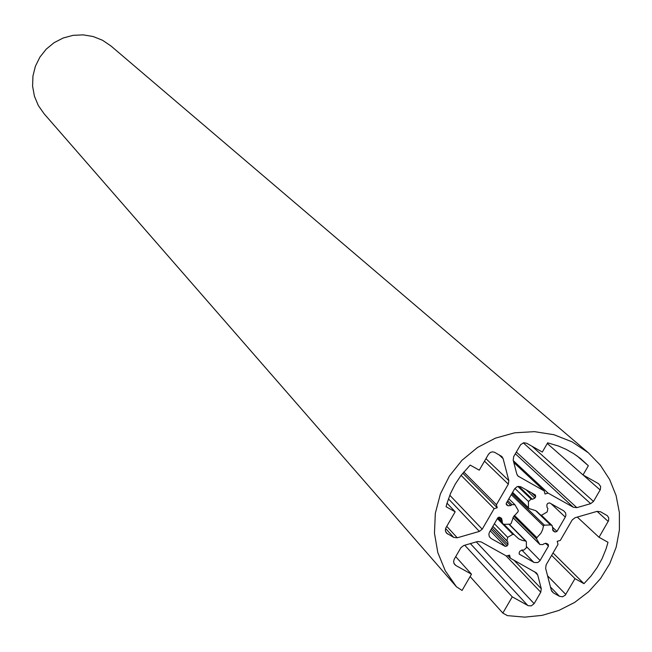 <?xml version="1.0" encoding="UTF-8"?>
<svg xmlns="http://www.w3.org/2000/svg" width="652" height="652" viewBox="0 0 652 652"><rect width="100%" height="100%" fill="white"/><g stroke="black" fill="none" stroke-linecap="round" stroke-linejoin="round"><path stroke-width="0.98" d="M514.045 534.567L518.731 538.854L522.391 540.427L525.553 540.989L526.376 541.885L526.376 547.786L523.727 550.158L522.407 549.978L519.97 551.152L519.155 552.546L519.342 554.2L534.224 562.529L537.77 562.513L539.823 560.907L548.454 546.099L548.25 544.42L546.596 543.45L543.931 543.752L542.888 544.616L539.84 544.477L536.58 538.845L536.849 537.639L540.858 533.328L542.594 529.807L543.458 526.009L544.379 525.145L550.516 524.958L552.146 525.577L553.222 530.924L555.039 532.024L556.947 531.47L565.504 516.694L565.936 514.974L565.537 512.822L563.67 510.793L549.563 502.888L547.656 503.434L546.849 504.835L547.061 507.492L547.892 508.511L547.158 511.959L541.706 515.145L540.606 515.031L535.74 510.655L529.269 508.625L528.454 507.729L528.462 501.494L531.111 499.114L532.431 499.293L534.876 498.12L535.683 496.726L535.455 495.023L520.589 486.677L517.036 486.685L514.689 488.739L506.327 503.157L506.539 504.835L508.193 505.813L510.866 505.512L511.918 504.648L514.958 504.77L518.316 510.565L518.03 511.779L513.417 516.865L511.209 523.312L510.288 524.159L504.289 524.338L502.611 523.678L501.6 518.405L499.742 517.264L497.826 517.81L489.473 532.219L488.845 534.249L489.342 536.702L491.119 538.528L505.267 546.417L507.174 545.863L507.989 544.469L507.769 541.812L506.938 540.793L507.663 537.346L512.839 534.322L514.045 534.567M588.357 465.74L580.533 458.56L573.67 453.629L566.319 449.448L558.544 446.058L547.672 442.83L542.317 452.056L526.726 443.278L523.711 442.765L520.646 444.664L513.694 456.604L513.189 460.149L516.767 473.947L518.03 476.09L544.208 490.923L544.999 493.996L548.087 493.099L573.328 507.256L576.833 507.647L590.663 503.654L593.499 501.429L600.362 489.57L600.655 486.457L598.536 483.678L583.01 474.941L588.357 465.74L576.841 455.772M583.01 474.941L547.281 443.499M548.087 493.099L513.328 460.687M544.208 490.923L513.809 462.529M479.391 531.404L482.227 529.179L494.126 508.666L497.223 507.769L496.425 504.697L508.324 484.167L508.829 480.622L503.124 458.649L501.844 456.498L494.403 452.203L492.374 451.86L490.369 452.431L488.495 454.265L479.269 470.182L470.19 465.096L460.94 475.536L455.169 484.257L450.491 493.58L446.979 503.377L446.082 506.718L455.169 511.787L445.756 528.063L445.332 530.516L446.49 533.116L453.727 537.411L457.256 537.794L479.391 531.404L448.437 498.853M455.169 511.787L447.036 503.181M496.425 504.697L463.751 471.999M497.223 507.769L462.773 473.197M494.126 508.666L461.086 475.349M583.972 583.662L591.022 576.009L597.118 567.582L602.155 558.511L606.058 548.919L608.006 542.309L599.025 537.281L608.601 520.622L608.74 517.965L607.395 515.724L600.549 511.763L597.045 511.372L575.031 517.737L572.195 519.954L560.312 540.418L557.224 541.315L558.014 544.379L546.131 564.836L545.634 568.357L551.282 590.158L553.409 592.912L559.473 596.295L562.464 596.784L565.178 595.3L574.991 578.642L583.972 583.662L553.026 552.961M599.025 537.281L577.289 517.085M574.991 578.642L551.625 555.374M510.337 558.177L536.604 573.026L537.721 575.015L541.274 588.707L540.769 592.22L534.135 603.654L531.307 605.871L528.259 605.716L512.252 596.849L502.831 613.084L507.395 615.618L524.697 617.134L542.073 615.382L558.911 610.427L574.624 602.44L588.658 591.706L600.525 578.601L609.799 563.589L616.173 547.183L619.4 529.97L619.376 512.553L616.091 495.544L609.661 479.546L600.296 465.112L588.34 452.773L572.171 441.869L553.939 434.713L534.461 431.648L514.64 432.814L495.373 438.16L477.549 447.459L461.991 460.279L449.407 476.033L440.377 493.988L435.324 513.336L434.46 533.173L437.818 552.594L445.251 570.72L456.4 586.718L462.056 590.459L471.486 574.2L455.87 565.52L454.224 563.947L453.572 561.6L454.216 559.22L460.866 547.753L463.711 545.528L477.598 541.51L481.119 541.893L506.441 556.009L509.538 555.113L510.337 558.177L507.867 555.594M471.486 574.2L455.707 556.653M512.252 596.849L464.737 545.227M502.831 613.084L470.125 576.564M456.4 586.718L44.132 113.807L38.329 105.534L34.426 96.203L32.6 86.227L32.934 76.08L35.412 66.211L39.935 57.083L46.276 49.096L54.165 42.633L63.228 37.979L73.057 35.347L83.203 34.866L93.195 36.536L102.592 40.302L110.954 45.974L588.34 452.773M513.849 534.371L503.955 524.33L513.955 534.461M525.553 540.989L508.902 524.2M512.839 534.322L497.37 518.617M507.663 537.346L494.395 523.735M506.938 540.793L492.896 526.327M507.769 541.812L492.831 526.433M507.989 544.469L491.967 527.924M507.174 545.863L491.176 529.294M505.267 546.417L490.271 530.85M491.119 538.528L489.31 536.629M502.211 520.443L498.91 517.101M501.991 521.763L497.932 517.655M511.918 504.648L507.81 500.606M510.866 505.512L507.109 501.812M508.193 505.813L506.139 503.784M506.824 505.047L506.319 504.542M535.683 496.726L531.519 492.773M534.876 498.12L526.001 489.676M532.431 499.293L518.853 486.327M531.111 499.114L517.851 486.433M528.462 501.494L514.884 488.429M528.454 507.729L512.594 492.358M540.5 514.917L536.735 511.282M565.292 517.093L551.136 503.768M556.947 531.47L552.814 527.484M555.039 532.024L552.562 529.62M553.678 531.258L552.863 530.467M550.516 524.958L535.618 510.589M544.379 525.145L511.877 493.58M543.458 526.009L511.249 494.664M536.849 537.639L514.412 515.365M536.58 538.845L513.817 516.213M539.473 543.996L513.002 517.606M548.454 546.099L545.488 543.165M540.109 560.467L526.376 546.539M533.768 562.309L521.714 549.97M519.652 554.436L519.114 553.89M518.902 476.726L517.329 475.243M600.15 489.978L583.157 475.023M593.499 501.429L532.065 446.286M590.663 503.654L523.303 442.855M576.833 507.647L516.351 452.015M573.328 507.256L515.349 453.751M482.227 529.179L449.798 495.259M457.256 537.794L446.734 526.351M453.727 537.411L445.577 528.511M447.606 534.004L445.699 531.91M503.124 458.649L498.951 454.721M508.829 480.622L485.944 458.666M508.324 484.167L484.485 461.176M608.218 521.453L597.069 511.364M565.806 594.453L547.566 575.806M559.473 596.295L550.467 587.004M553.409 592.912L551.633 591.079M455.87 565.52L453.914 563.328M537.721 575.015L534.412 571.592M541.274 588.707L513.939 560.182M540.769 592.22L505.944 555.732M534.135 603.654L476.302 541.885M527.794 605.488L470.361 543.605M502.611 523.678L497.46 518.446M514.958 504.77L508.862 498.796M528.731 508.381L512.448 492.602M540.606 515.031L536.669 511.241M552.146 525.577L541.429 515.251M539.84 544.477L512.961 517.688M526.115 541.25L509.204 524.192"/></g></svg>
